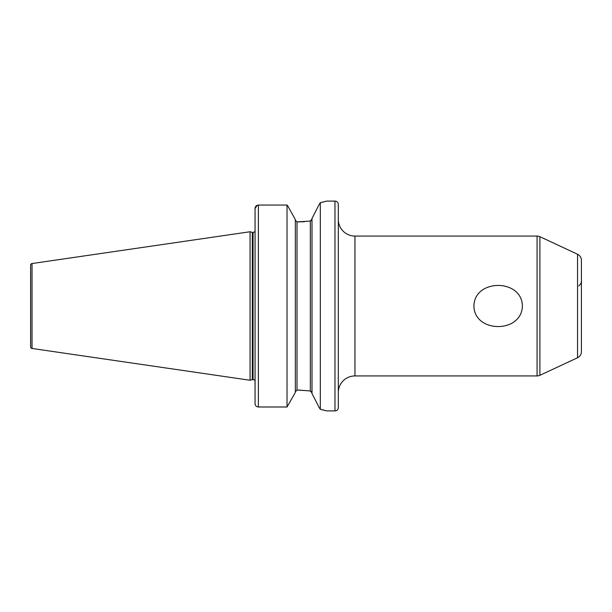 <?xml version="1.0" encoding="UTF-8"?>
<svg xmlns="http://www.w3.org/2000/svg" width="612" height="612" viewBox="0 0 612 612"><rect width="100%" height="100%" fill="white"/><g stroke="black" fill="none" stroke-linecap="round" stroke-linejoin="round"><path stroke-width="0.92" d="M581.4 281.023C581.951 281.772 581.086 283.44 578.807 286.018C581.079 283.44 581.943 281.78 581.4 281.023M522.38 306C521.852 333.509 474.246 333.288 473.918 306C474.377 278.582 521.975 278.621 522.38 306M311.998 218.484L319.257 204.278L311.998 218.484L311.998 393.516L319.257 407.722L311.998 393.516M310.33 221.047L311.998 219.073L311.485 220.389L310.33 221.047L310.33 390.953L311.998 392.927L311.485 391.611L310.33 390.953L298.174 390.081L297.011 390.081L295.344 391.825L297.011 390.081L297.011 221.919L310.33 221.047M577.552 357.745L577.552 254.255L539.891 236.691L539.891 375.309L577.552 357.745A6.663 6.663 0 0 0 581.4 351.709L581.4 330.947M577.552 254.255A6.663 6.663 0 0 1 581.4 260.291L581.4 351.709M539.891 236.691A6.663 6.663 0 0 0 537.076 236.071L354.952 236.071A16.654 16.654 0 0 1 338.298 219.417M354.952 236.071L354.952 375.929A16.654 16.654 0 0 0 338.298 392.583M539.891 375.309A6.663 6.663 0 0 1 537.076 375.929L537.076 236.071M334.971 410.897A3.328 3.328 0 0 0 338.298 407.569L338.298 204.431A3.328 3.328 0 0 0 334.971 201.103L334.971 410.897L326.647 410.897L320.321 409.313L320.321 202.687L319.257 204.278M255.051 232.407L254.73 231.497A1.997 1.997 0 0 1 253.054 232.415L253.054 379.585A1.997 1.997 0 0 1 254.73 380.503L255.051 379.593L255.051 380.672M253.054 232.415L253.054 379.585M252.802 232.415A1.997 1.997 0 0 1 252.289 232.346L250.056 231.749L250.056 380.251L252.289 379.654A1.997 1.997 0 0 1 252.802 379.585M30.6 346.813L30.6 265.187L30.6 346.813A1.668 1.668 0 0 0 32.023 348.457L250.056 380.251M30.6 265.187A1.668 1.668 0 0 1 32.023 263.543L250.056 231.749M320.321 202.687L326.647 201.103L334.971 201.103M354.952 375.929L537.076 375.929M258.18 205.066L287.02 205.058L287.9 206.167L287.02 205.058L258.379 205.058C256.336 205.28 255.219 206.405 255.051 208.44L255.051 403.645C255.219 405.657 256.329 406.773 258.379 406.995L287.02 406.995L295.344 392.414L287.02 406.995L258.379 406.995C256.336 406.781 255.227 405.664 255.051 403.645M287.02 205.058L287.02 406.995M295.344 219.586L287.9 206.167L295.344 219.586L295.344 392.414M295.344 220.175L297.011 221.919L295.344 220.175M255.051 208.44L257.331 205.234M304.439 221.689L298.174 221.919M300.201 390.104L298.174 390.081M319.257 407.722L320.321 409.313M324.873 410.415L323.021 409.941M322.409 409.795L320.703 409.397M320.527 202.641L322.608 202.159M323.297 201.991L325.01 201.547M252.289 232.346L252.289 379.654M32.023 263.543L32.023 348.457M258.379 205.058L258.379 406.995"/></g></svg>
